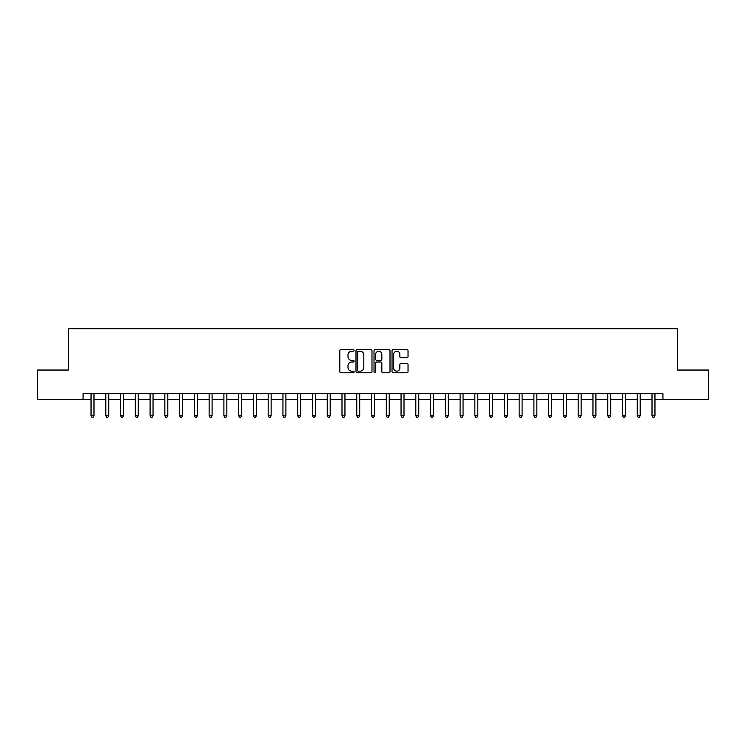 <?xml version="1.0" encoding="UTF-8"?>
<svg xmlns="http://www.w3.org/2000/svg" width="746" height="746" viewBox="0 0 746 746"><rect width="100%" height="100%" fill="white"/><g stroke="black" fill="none" stroke-linecap="round" stroke-linejoin="round"><path stroke-width="1.12" d="M354.108 350.406A0.811 0.811 0 0 0 353.296 349.594L340.978 349.594A1.156 1.156 0 0 0 339.812 350.76L339.812 371.62A1.156 1.156 0 0 0 340.978 372.786L353.296 372.786A0.811 0.811 0 0 0 354.108 371.974A0.811 0.811 0 0 0 353.296 371.163L351.702 371.163A3.711 3.711 0 0 1 347.99 367.452L347.99 365.708A3.711 3.711 0 0 1 351.702 362.006L353.296 362.006A0.811 0.811 0 0 0 354.108 361.195A0.811 0.811 0 0 0 353.296 360.374L351.702 360.374A3.711 3.711 0 0 1 347.99 356.672L347.99 354.928A3.711 3.711 0 0 1 351.702 351.217L353.296 351.217A0.811 0.811 0 0 0 354.108 350.406M406.878 357.772A1.156 1.156 0 0 0 408.034 356.607L408.034 350.76A1.156 1.156 0 0 0 406.878 349.594L393.198 349.594A1.156 1.156 0 0 0 392.042 350.76L392.042 371.62A1.156 1.156 0 0 0 393.198 372.786L406.878 372.786A1.156 1.156 0 0 0 408.034 371.62L408.034 364.552A1.156 1.156 0 0 0 406.878 363.395L401.022 363.395A1.156 1.156 0 0 0 399.865 364.552L399.865 368.058A3.105 3.105 0 0 1 396.76 371.163A3.105 3.105 0 0 1 393.664 368.058L393.664 354.322A3.105 3.105 0 0 1 396.76 351.217A3.105 3.105 0 0 1 399.865 354.322L399.865 356.607A1.156 1.156 0 0 0 401.022 357.772L406.878 357.772M83.067 399.576L37.3 399.576L37.3 370.044L68.306 370.044L68.306 328.716L677.694 328.716L677.694 370.044L708.7 370.044L708.7 399.576L662.933 399.576L662.933 393.664L83.067 393.664L83.067 399.576L91.04 399.576M371.984 350.76A1.156 1.156 0 0 0 370.827 349.594L357.147 349.594A1.156 1.156 0 0 0 355.991 350.76L355.991 371.62A1.156 1.156 0 0 0 357.147 372.786L370.827 372.786A1.156 1.156 0 0 0 371.984 371.62L371.984 350.76M375.173 349.594L388.853 349.594A1.156 1.156 0 0 1 390.009 350.76L390.009 371.62A1.156 1.156 0 0 1 388.853 372.786L382.996 372.786A1.156 1.156 0 0 1 381.84 371.62L381.84 363.162A1.156 1.156 0 0 0 380.684 362.006L376.795 362.006A1.156 1.156 0 0 0 375.639 363.162L375.639 371.974A0.811 0.811 0 0 1 374.828 372.786A0.811 0.811 0 0 1 374.016 371.974L374.016 350.76A1.156 1.156 0 0 1 375.173 349.594M93.987 399.576L105.801 399.576M108.748 399.576L120.563 399.576M123.51 399.576L135.324 399.576M138.271 399.576L150.086 399.576M153.042 399.576L164.847 399.576M167.803 399.576L179.609 399.576M182.565 399.576L194.37 399.576M197.326 399.576L209.132 399.576M212.088 399.576L223.903 399.576M226.849 399.576L238.664 399.576M241.611 399.576L253.426 399.576M256.372 399.576L268.187 399.576M271.143 399.576L282.948 399.576M285.905 399.576L297.71 399.576M300.666 399.576L312.471 399.576M315.427 399.576L327.233 399.576M330.189 399.576L341.994 399.576M344.95 399.576L356.765 399.576M359.712 399.576L371.527 399.576M374.473 399.576L386.288 399.576M389.235 399.576L401.05 399.576M404.006 399.576L415.811 399.576M418.767 399.576L430.573 399.576M433.529 399.576L445.334 399.576M448.29 399.576L460.095 399.576M463.052 399.576L474.857 399.576M477.813 399.576L489.628 399.576M492.574 399.576L504.389 399.576M507.336 399.576L519.151 399.576M522.097 399.576L533.912 399.576M536.868 399.576L548.674 399.576M551.63 399.576L563.435 399.576M566.391 399.576L578.197 399.576M581.153 399.576L592.958 399.576M595.914 399.576L607.729 399.576M610.676 399.576L622.49 399.576M625.437 399.576L637.252 399.576M640.199 399.576L652.013 399.576M654.96 399.576L662.933 399.576M358.425 351.217A0.811 0.811 0 0 0 357.614 352.028L357.614 370.352A0.811 0.811 0 0 0 358.425 371.163L360.104 371.163A3.711 3.711 0 0 0 363.815 367.452L363.815 354.928A3.711 3.711 0 0 0 360.104 351.217L358.425 351.217M381.84 354.378A3.105 3.105 0 0 0 378.735 351.282A3.105 3.105 0 0 0 375.639 354.378L375.639 359.218A1.156 1.156 0 0 0 376.795 360.374L380.684 360.374A1.156 1.156 0 0 0 381.84 359.218L381.84 354.378M94.136 393.664L94.071 393.813A1.184 1.184 0 0 0 93.987 394.261L93.987 415.755L91.04 415.755L91.04 394.261A1.184 1.184 0 0 0 90.947 393.813L90.891 393.664M93.987 415.755L93.101 417.284L91.926 417.284L91.04 415.755M108.897 393.664L108.832 393.813A1.184 1.184 86.5 0 0 108.748 394.261L108.748 415.755L105.801 415.755L105.801 394.261A1.184 1.184 86.5 0 0 105.708 393.813L105.652 393.664M108.748 415.755L107.862 417.284L106.687 417.284L105.801 415.755M123.659 393.664L123.603 393.813A1.184 1.184 86.5 0 0 123.51 394.261L123.51 415.755L120.563 415.755L120.563 394.261A1.184 1.184 86.5 0 0 120.479 393.813L120.414 393.664M123.51 415.755L122.624 417.284L121.449 417.284L120.563 415.755M138.42 393.664L138.364 393.813A1.184 1.184 86.5 0 0 138.271 394.261L138.271 415.755L135.324 415.755L135.324 394.261A1.184 1.184 86.5 0 0 135.24 393.813L135.175 393.664M138.271 415.755L137.395 417.284L136.21 417.284L135.324 415.755M153.182 393.664L153.126 393.813A1.184 1.184 86.5 0 0 153.042 394.261L153.042 415.755L150.086 415.755L150.086 394.261A1.184 1.184 86.5 0 0 150.002 393.813L149.937 393.664M153.042 415.755L152.156 417.284L150.972 417.284L150.086 415.755M167.943 393.664L167.887 393.813A1.184 1.184 86.5 0 0 167.803 394.261L167.803 415.755L164.847 415.755L164.847 394.261A1.184 1.184 86.5 0 0 164.763 393.813L164.698 393.664M167.803 415.755L166.917 417.284L165.733 417.284L164.847 415.755M182.705 393.664L182.649 393.813A1.184 1.184 86.5 0 0 182.565 394.261L182.565 415.755L179.609 415.755L179.609 394.261A1.184 1.184 86.5 0 0 179.525 393.813L179.469 393.664M182.565 415.755L181.679 417.284L180.495 417.284L179.609 415.755M197.476 393.664L197.41 393.813A1.184 1.184 86.5 0 0 197.326 394.261L197.326 415.755L194.37 415.755L194.37 394.261A1.184 1.184 86.5 0 0 194.286 393.813L194.23 393.664M197.326 415.755L196.44 417.284L195.256 417.284L194.37 415.755M212.237 393.664L212.172 393.813A1.184 1.184 86.5 0 0 212.088 394.261L212.088 415.755L209.132 415.755L209.132 394.261A1.184 1.184 86.5 0 0 209.048 393.813L208.992 393.664M212.088 415.755L211.202 417.284L210.018 417.284L209.132 415.755M226.998 393.664L226.933 393.813A1.184 1.184 86.5 0 0 226.849 394.261L226.849 415.755L223.903 415.755L223.903 394.261A1.184 1.184 86.5 0 0 223.809 393.813L223.753 393.664M226.849 415.755L225.963 417.284L224.788 417.284L223.903 415.755M241.76 393.664L241.695 393.813A1.184 1.184 86.5 0 0 241.611 394.261L241.611 415.755L238.664 415.755L238.664 394.261A1.184 1.184 86.5 0 0 238.58 393.813L238.515 393.664M241.611 415.755L240.725 417.284L239.55 417.284L238.664 415.755M256.521 393.664L256.465 393.813A1.184 1.184 86.5 0 0 256.372 394.261L256.372 415.755L253.426 415.755L253.426 394.261A1.184 1.184 86.5 0 0 253.342 393.813L253.276 393.664M256.372 415.755L255.486 417.284L254.311 417.284L253.426 415.755M271.283 393.664L271.227 393.813A1.184 1.184 86.5 0 0 271.143 394.261L271.143 415.755L268.187 415.755L268.187 394.261A1.184 1.184 86.5 0 0 268.103 393.813L268.038 393.664M271.143 415.755L270.257 417.284L269.073 417.284L268.187 415.755M286.044 393.664L285.988 393.813A1.184 1.184 86.5 0 0 285.905 394.261L285.905 415.755L282.948 415.755L282.948 394.261A1.184 1.184 86.5 0 0 282.865 393.813L282.799 393.664M285.905 415.755L285.019 417.284L283.834 417.284L282.948 415.755M300.806 393.664L300.75 393.813A1.184 1.184 86.5 0 0 300.666 394.261L300.666 415.755L297.71 415.755L297.71 394.261A1.184 1.184 86.5 0 0 297.626 393.813L297.57 393.664M300.666 415.755L299.78 417.284L298.596 417.284L297.71 415.755M315.567 393.664L315.511 393.813A1.184 1.184 86.5 0 0 315.427 394.261L315.427 415.755L312.471 415.755L312.471 394.261A1.184 1.184 86.5 0 0 312.387 393.813L312.332 393.664M315.427 415.755L314.542 417.284L313.357 417.284L312.471 415.755M330.338 393.664L330.273 393.813A1.184 1.184 86.5 0 0 330.189 394.261L330.189 415.755L327.233 415.755L327.233 394.261A1.184 1.184 86.5 0 0 327.149 393.813L327.093 393.664M330.189 415.755L329.303 417.284L328.119 417.284L327.233 415.755M345.1 393.664L345.034 393.813A1.184 1.184 86.5 0 0 344.95 394.261L344.95 415.755L341.994 415.755L341.994 394.261A1.184 1.184 86.5 0 0 341.91 393.813L341.855 393.664M344.95 415.755L344.065 417.284L342.88 417.284L341.994 415.755M359.861 393.664L359.796 393.813A1.184 1.184 86.5 0 0 359.712 394.261L359.712 415.755L356.765 415.755L356.765 394.261A1.184 1.184 86.5 0 0 356.672 393.813L356.616 393.664M359.712 415.755L358.826 417.284L357.651 417.284L356.765 415.755M374.623 393.664L374.557 393.813A1.184 1.184 86.5 0 0 374.473 394.261L374.473 415.755L371.527 415.755L371.527 394.261A1.184 1.184 86.5 0 0 371.443 393.813L371.377 393.664M374.473 415.755L373.587 417.284L372.413 417.284L371.527 415.755M389.384 393.664L389.328 393.813A1.184 1.184 86.5 0 0 389.235 394.261L389.235 415.755L386.288 415.755L386.288 394.261A1.184 1.184 86.5 0 0 386.204 393.813L386.139 393.664M389.235 415.755L388.349 417.284L387.174 417.284L386.288 415.755M404.145 393.664L404.09 393.813A1.184 1.184 86.5 0 0 404.006 394.261L404.006 415.755L401.05 415.755L401.05 394.261A1.184 1.184 86.5 0 0 400.966 393.813L400.9 393.664M404.006 415.755L403.12 417.284L401.935 417.284L401.05 415.755M418.907 393.664L418.851 393.813A1.184 1.184 86.5 0 0 418.767 394.261L418.767 415.755L415.811 415.755L415.811 394.261A1.184 1.184 86.5 0 0 415.727 393.813L415.662 393.664M418.767 415.755L417.881 417.284L416.697 417.284L415.811 415.755M433.668 393.664L433.613 393.813A1.184 1.184 86.5 0 0 433.529 394.261L433.529 415.755L430.573 415.755L430.573 394.261A1.184 1.184 86.5 0 0 430.489 393.813L430.433 393.664M433.529 415.755L432.643 417.284L431.458 417.284L430.573 415.755M448.43 393.664L448.374 393.813A1.184 1.184 86.5 0 0 448.29 394.261L448.29 415.755L445.334 415.755L445.334 394.261A1.184 1.184 86.5 0 0 445.25 393.813L445.194 393.664M448.29 415.755L447.404 417.284L446.22 417.284L445.334 415.755M463.201 393.664L463.135 393.813A1.184 1.184 86.5 0 0 463.052 394.261L463.052 415.755L460.095 415.755L460.095 394.261A1.184 1.184 86.5 0 0 460.012 393.813L459.956 393.664M463.052 415.755L462.166 417.284L460.981 417.284L460.095 415.755M477.962 393.664L477.897 393.813A1.184 1.184 86.5 0 0 477.813 394.261L477.813 415.755L474.857 415.755L474.857 394.261A1.184 1.184 86.5 0 0 474.773 393.813L474.717 393.664M477.813 415.755L476.927 417.284L475.743 417.284L474.857 415.755M492.724 393.664L492.658 393.813A1.184 1.184 86.5 0 0 492.574 394.261L492.574 415.755L489.628 415.755L489.628 394.261A1.184 1.184 86.5 0 0 489.535 393.813L489.479 393.664M492.574 415.755L491.689 417.284L490.514 417.284L489.628 415.755M507.485 393.664L507.42 393.813A1.184 1.184 86.5 0 0 507.336 394.261L507.336 415.755L504.389 415.755L504.389 394.261A1.184 1.184 86.5 0 0 504.305 393.813L504.24 393.664M507.336 415.755L506.45 417.284L505.275 417.284L504.389 415.755M522.247 393.664L522.191 393.813A1.184 1.184 86.5 0 0 522.097 394.261L522.097 415.755L519.151 415.755L519.151 394.261A1.184 1.184 86.5 0 0 519.067 393.813L519.002 393.664M522.097 415.755L521.212 417.284L520.037 417.284L519.151 415.755M537.008 393.664L536.952 393.813A1.184 1.184 86.5 0 0 536.868 394.261L536.868 415.755L533.912 415.755L533.912 394.261A1.184 1.184 86.5 0 0 533.828 393.813L533.763 393.664M536.868 415.755L535.982 417.284L534.798 417.284L533.912 415.755M551.77 393.664L551.714 393.813A1.184 1.184 86.5 0 0 551.63 394.261L551.63 415.755L548.674 415.755L548.674 394.261A1.184 1.184 86.5 0 0 548.59 393.813L548.524 393.664M551.63 415.755L550.744 417.284L549.56 417.284L548.674 415.755M566.531 393.664L566.475 393.813A1.184 1.184 86.5 0 0 566.391 394.261L566.391 415.755L563.435 415.755L563.435 394.261A1.184 1.184 86.5 0 0 563.351 393.813L563.295 393.664M566.391 415.755L565.505 417.284L564.321 417.284L563.435 415.755M581.302 393.664L581.237 393.813A1.184 1.184 86.5 0 0 581.153 394.261L581.153 415.755L578.197 415.755L578.197 394.261A1.184 1.184 86.5 0 0 578.113 393.813L578.057 393.664M581.153 415.755L580.267 417.284L579.082 417.284L578.197 415.755M596.063 393.664L595.998 393.813A1.184 1.184 86.5 0 0 595.914 394.261L595.914 415.755L592.958 415.755L592.958 394.261A1.184 1.184 86.5 0 0 592.874 393.813L592.818 393.664M595.914 415.755L595.028 417.284L593.844 417.284L592.958 415.755M610.825 393.664L610.76 393.813A1.184 1.184 86.5 0 0 610.676 394.261L610.676 415.755L607.729 415.755L607.729 394.261A1.184 1.184 86.5 0 0 607.636 393.813L607.58 393.664M610.676 415.755L609.79 417.284L608.605 417.284L607.729 415.755M625.586 393.664L625.521 393.813A1.184 1.184 86.5 0 0 625.437 394.261L625.437 415.755L622.49 415.755L622.49 394.261A1.184 1.184 86.5 0 0 622.397 393.813L622.341 393.664M625.437 415.755L624.551 417.284L623.376 417.284L622.49 415.755M640.348 393.664L640.292 393.813A1.184 1.184 86.5 0 0 640.199 394.261L640.199 415.755L637.252 415.755L637.252 394.261A1.184 1.184 86.5 0 0 637.168 393.813L637.103 393.664M640.199 415.755L639.313 417.284L638.138 417.284L637.252 415.755M655.109 393.664L655.053 393.813A1.184 1.184 86.5 0 0 654.96 394.261L654.96 415.755L652.013 415.755L652.013 394.261A1.184 1.184 86.5 0 0 651.929 393.813L651.864 393.664M654.96 415.755L654.074 417.284L652.899 417.284L652.013 415.755"/></g></svg>
